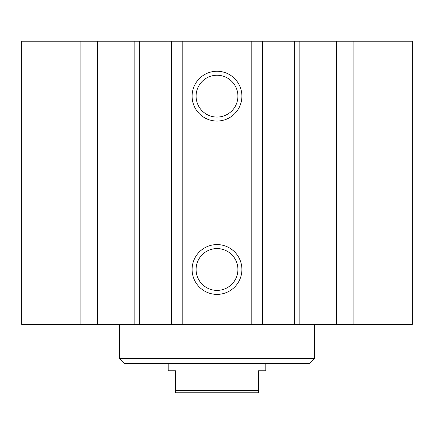 <?xml version="1.0" encoding="UTF-8"?>
<svg xmlns="http://www.w3.org/2000/svg" width="434" height="434" viewBox="0 0 434 434"><rect width="100%" height="100%" fill="white"/><g stroke="black" fill="none" stroke-linecap="round" stroke-linejoin="round"><path stroke-width="0.65" d="M80.865 41.23L21.7 41.23L21.7 324.415L412.3 324.415L412.3 41.23L80.865 41.23L80.865 324.415M314.65 358.592L119.35 358.592L124.233 363.475L309.767 363.475L314.65 358.592L314.65 324.415M241.901 269.487A24.901 24.901 0 0 1 204.55 291.051A24.901 24.901 0 0 1 204.55 247.922A24.901 24.901 0 0 1 241.901 269.487M237.913 269.487A20.913 20.913 0 0 0 206.546 251.378A20.913 20.913 0 0 0 206.546 287.596A20.913 20.913 0 0 0 237.913 269.487M241.901 96.158A24.901 24.901 0 0 1 204.55 117.722A24.901 24.901 0 0 1 204.55 74.594A24.901 24.901 0 0 1 241.901 96.158M237.913 96.158A20.913 20.913 0 0 0 206.546 78.049A20.913 20.913 0 0 0 206.546 114.267A20.913 20.913 0 0 0 237.913 96.158M97.655 41.23L97.655 324.415M182.822 41.23L182.822 324.415M251.177 41.23L251.177 324.415M336.345 41.23L336.345 324.415M353.135 41.23L353.135 324.415M168.175 363.475L168.175 370.799L175.499 370.799L175.499 392.77L258.501 392.77L258.501 370.799L265.825 370.799L265.825 363.475M258.501 390.329L175.499 390.329M134.139 41.23L134.139 324.415M139.737 41.23L139.737 324.415M168.056 41.23L168.056 324.415M171.414 41.23L171.414 324.415M262.586 41.23L262.586 324.415M265.944 41.23L265.944 324.415M294.263 41.23L294.263 324.415M299.861 41.23L299.861 324.415M119.35 358.592L119.35 324.415"/></g></svg>
